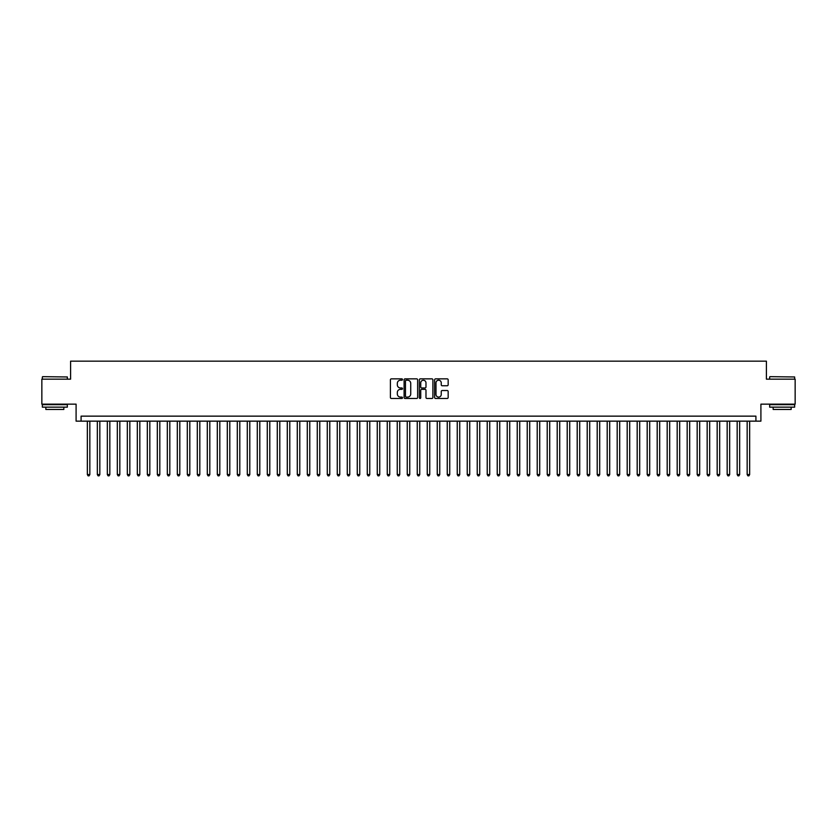 <?xml version="1.0" encoding="UTF-8"?>
<svg xmlns="http://www.w3.org/2000/svg" width="837" height="837" viewBox="0 0 837 837"><rect width="100%" height="100%" fill="white"/><g stroke="black" fill="none" stroke-linecap="round" stroke-linejoin="round"><path stroke-width="1.26" d="M402.503 379.527A0.691 0.691 0 0 0 401.823 378.847L391.392 378.847A0.983 0.983 0 0 0 390.408 379.831L390.408 397.491A0.983 0.983 0 0 0 391.392 398.475L401.823 398.475A0.691 0.691 0 0 0 402.503 397.784A0.691 0.691 0 0 0 401.823 397.094L400.473 397.094A3.139 3.139 0 0 1 397.324 393.955L397.324 392.49A3.139 3.139 0 0 1 400.473 389.341L401.823 389.341A0.691 0.691 0 0 0 402.503 388.661A0.691 0.691 0 0 0 401.823 387.97L400.473 387.97A3.139 3.139 0 0 1 397.324 384.832L397.324 383.356A3.139 3.139 0 0 1 400.473 380.218L401.823 380.218A0.691 0.691 0 0 0 402.503 379.527M447.178 385.763A0.983 0.983 0 0 0 448.161 384.779L448.161 379.831A0.983 0.983 0 0 0 447.178 378.847L435.596 378.847A0.983 0.983 0 0 0 434.623 379.831L434.623 397.491A0.983 0.983 0 0 0 435.596 398.475L447.178 398.475A0.983 0.983 0 0 0 448.161 397.491L448.161 391.507A0.983 0.983 0 0 0 447.178 390.523L442.218 390.523A0.983 0.983 0 0 0 441.245 391.507L441.245 394.468A2.626 2.626 0 0 1 438.619 397.094A2.626 2.626 0 0 1 435.993 394.468L435.993 382.844A2.626 2.626 0 0 1 438.619 380.218A2.626 2.626 0 0 1 441.245 382.844L441.245 384.779A0.983 0.983 0 0 0 442.218 385.763L447.178 385.763M755.916 421.147L760.906 421.147L760.906 404.156L795.15 404.156L795.15 379.161L766.41 379.161L766.41 361.165L70.59 361.165L70.59 379.161L41.85 379.161L41.85 404.156L76.094 404.156L76.094 421.147L755.916 421.147L755.916 416.146L81.084 416.146L81.084 421.147M417.642 379.831A0.983 0.983 0 0 0 416.659 378.847L405.077 378.847A0.983 0.983 0 0 0 404.104 379.831L404.104 397.491A0.983 0.983 0 0 0 405.077 398.475L416.659 398.475A0.983 0.983 0 0 0 417.642 397.491L417.642 379.831M420.341 378.847L431.923 378.847A0.983 0.983 0 0 1 432.896 379.831L432.896 397.491A0.983 0.983 0 0 1 431.923 398.475L426.964 398.475A0.983 0.983 0 0 1 425.981 397.491L425.981 390.324A0.983 0.983 0 0 0 424.997 389.341L421.712 389.341A0.983 0.983 0 0 0 420.729 390.324L420.729 397.784A0.691 0.691 0 0 1 420.048 398.475A0.691 0.691 0 0 1 419.358 397.784L419.358 379.831A0.983 0.983 0 0 1 420.341 378.847M406.165 380.218A0.691 0.691 0 0 0 405.474 380.908L405.474 396.414A0.691 0.691 0 0 0 406.165 397.094L407.588 397.094A3.139 3.139 0 0 0 410.726 393.955L410.726 383.356A3.139 3.139 0 0 0 407.588 380.218L406.165 380.218M425.981 382.896A2.626 2.626 0 0 0 423.355 380.27A2.626 2.626 0 0 0 420.729 382.896L420.729 386.987A0.983 0.983 0 0 0 421.712 387.97L424.997 387.97A0.983 0.983 0 0 0 425.981 386.987L425.981 382.896M87.341 421.147L87.341 474.537L89.841 474.537L89.841 421.147M89.841 474.537L89.088 475.834L88.084 475.834L87.341 474.537M42.645 376.66L67.347 376.964L42.645 376.66M54.844 407.148L42.352 407.148L42.352 404.658L67.347 404.658L67.347 407.148L54.844 407.148M63.842 407.148L63.842 409.45L45.847 409.45L45.847 407.148M769.956 376.66L794.648 376.964L769.956 376.66M782.156 407.148L769.653 407.148L769.653 404.658L794.648 404.658L794.648 407.148L782.156 407.148M791.153 407.148L791.153 409.45L773.158 409.45L773.158 407.148M97.333 421.147L97.333 474.537L99.833 474.537L99.833 421.147M99.833 474.537L99.08 475.834L98.086 475.834L97.333 474.537M107.335 421.147L107.335 474.537L109.835 474.537L109.835 421.147M109.835 474.537L109.082 475.834L108.078 475.834L107.335 474.537M117.326 421.147L117.326 474.537L119.827 474.537L119.827 421.147M119.827 474.537L119.084 475.834L118.08 475.834L117.326 474.537M127.329 421.147L127.329 474.537L129.829 474.537L129.829 421.147M129.829 474.537L129.076 475.834L128.082 475.834L127.329 474.537M137.32 421.147L137.32 474.537L139.821 474.537L139.821 421.147M139.821 474.537L139.078 475.834L138.074 475.834L137.32 474.537M147.322 421.147L147.322 474.537L149.823 474.537L149.823 421.147M149.823 474.537L149.07 475.834L148.076 475.834L147.322 474.537M157.314 421.147L157.314 474.537L159.815 474.537L159.815 421.147M159.815 474.537L159.072 475.834L158.067 475.834L157.314 474.537M167.316 421.147L167.316 474.537L169.817 474.537L169.817 421.147M169.817 474.537L169.064 475.834L168.07 475.834L167.316 474.537M177.318 421.147L177.318 474.537L179.809 474.537L179.809 421.147M179.809 474.537L179.066 475.834L178.061 475.834L177.318 474.537M187.31 421.147L187.31 474.537L189.811 474.537L189.811 421.147M189.811 474.537L189.057 475.834L188.063 475.834L187.31 474.537M197.312 421.147L197.312 474.537L199.813 474.537L199.813 421.147M199.813 474.537L199.06 475.834L198.055 475.834L197.312 474.537M207.304 421.147L207.304 474.537L209.805 474.537L209.805 421.147M209.805 474.537L209.051 475.834L208.057 475.834L207.304 474.537M217.306 421.147L217.306 474.537L219.807 474.537L219.807 421.147M219.807 474.537L219.053 475.834L218.049 475.834L217.306 474.537M227.298 421.147L227.298 474.537L229.798 474.537L229.798 421.147M229.798 474.537L229.056 475.834L228.051 475.834L227.298 474.537M237.3 421.147L237.3 474.537L239.8 474.537L239.8 421.147M239.8 474.537L239.047 475.834L238.043 475.834L237.3 474.537M247.292 421.147L247.292 474.537L249.792 474.537L249.792 421.147M249.792 474.537L249.049 475.834L248.045 475.834L247.292 474.537M257.294 421.147L257.294 474.537L259.794 474.537L259.794 421.147M259.794 474.537L259.041 475.834L258.047 475.834L257.294 474.537M267.285 421.147L267.285 474.537L269.786 474.537L269.786 421.147M269.786 474.537L269.043 475.834L268.039 475.834L267.285 474.537M277.288 421.147L277.288 474.537L279.788 474.537L279.788 421.147M279.788 474.537L279.035 475.834L278.041 475.834L277.288 474.537M287.29 421.147L287.29 474.537L289.78 474.537L289.78 421.147M289.78 474.537L289.037 475.834L288.033 475.834L287.29 474.537M297.281 421.147L297.281 474.537L299.782 474.537L299.782 421.147M299.782 474.537L299.029 475.834L298.035 475.834L297.281 474.537M307.284 421.147L307.284 474.537L309.774 474.537L309.774 421.147M309.774 474.537L309.031 475.834L308.026 475.834L307.284 474.537M317.275 421.147L317.275 474.537L319.776 474.537L319.776 421.147M319.776 474.537L319.023 475.834L318.029 475.834L317.275 474.537M327.277 421.147L327.277 474.537L329.778 474.537L329.778 421.147M329.778 474.537L329.025 475.834L328.02 475.834L327.277 474.537M337.269 421.147L337.269 474.537L339.77 474.537L339.77 421.147M339.77 474.537L339.016 475.834L338.022 475.834L337.269 474.537M347.271 421.147L347.271 474.537L349.772 474.537L349.772 421.147M349.772 474.537L349.019 475.834L348.014 475.834L347.271 474.537M357.263 421.147L357.263 474.537L359.764 474.537L359.764 421.147M359.764 474.537L359.021 475.834L358.016 475.834L357.263 474.537M367.265 421.147L367.265 474.537L369.766 474.537L369.766 421.147M369.766 474.537L369.012 475.834L368.018 475.834L367.265 474.537M377.257 421.147L377.257 474.537L379.757 474.537L379.757 421.147M379.757 474.537L379.015 475.834L378.01 475.834L377.257 474.537M387.259 421.147L387.259 474.537L389.76 474.537L389.76 421.147M389.76 474.537L389.006 475.834L388.012 475.834L387.259 474.537M397.251 421.147L397.251 474.537L399.751 474.537L399.751 421.147M399.751 474.537L399.008 475.834L398.004 475.834L397.251 474.537M407.253 421.147L407.253 474.537L409.753 474.537L409.753 421.147M409.753 474.537L409 475.834L408.006 475.834L407.253 474.537M417.255 421.147L417.255 474.537L419.745 474.537L419.745 421.147M419.745 474.537L419.002 475.834L417.998 475.834L417.255 474.537M427.247 421.147L427.247 474.537L429.747 474.537L429.747 421.147M429.747 474.537L428.994 475.834L428 475.834L427.247 474.537M437.249 421.147L437.249 474.537L439.749 474.537L439.749 421.147M439.749 474.537L438.996 475.834L437.992 475.834L437.249 474.537M447.24 421.147L447.24 474.537L449.741 474.537L449.741 421.147M449.741 474.537L448.988 475.834L447.994 475.834L447.24 474.537M457.243 421.147L457.243 474.537L459.743 474.537L459.743 421.147M459.743 474.537L458.99 475.834L457.985 475.834L457.243 474.537M467.234 421.147L467.234 474.537L469.735 474.537L469.735 421.147M469.735 474.537L468.982 475.834L467.988 475.834L467.234 474.537M477.236 421.147L477.236 474.537L479.737 474.537L479.737 421.147M479.737 474.537L478.984 475.834L477.979 475.834L477.236 474.537M487.228 421.147L487.228 474.537L489.729 474.537L489.729 421.147M489.729 474.537L488.986 475.834L487.981 475.834L487.228 474.537M497.23 421.147L497.23 474.537L499.731 474.537L499.731 421.147M499.731 474.537L498.978 475.834L497.984 475.834L497.23 474.537M507.222 421.147L507.222 474.537L509.723 474.537L509.723 421.147M509.723 474.537L508.98 475.834L507.975 475.834L507.222 474.537M517.224 421.147L517.224 474.537L519.725 474.537L519.725 421.147M519.725 474.537L518.971 475.834L517.977 475.834L517.224 474.537M527.226 421.147L527.226 474.537L529.716 474.537L529.716 421.147M529.716 474.537L528.974 475.834L527.969 475.834L527.226 474.537M537.218 421.147L537.218 474.537L539.719 474.537L539.719 421.147M539.719 474.537L538.965 475.834L537.971 475.834L537.218 474.537M547.22 421.147L547.22 474.537L549.71 474.537L549.71 421.147M549.71 474.537L548.967 475.834L547.963 475.834L547.22 474.537M557.212 421.147L557.212 474.537L559.712 474.537L559.712 421.147M559.712 474.537L558.959 475.834L557.965 475.834L557.212 474.537M567.214 421.147L567.214 474.537L569.715 474.537L569.715 421.147M569.715 474.537L568.961 475.834L567.957 475.834L567.214 474.537M577.206 421.147L577.206 474.537L579.706 474.537L579.706 421.147M579.706 474.537L578.953 475.834L577.959 475.834L577.206 474.537M587.208 421.147L587.208 474.537L589.708 474.537L589.708 421.147M589.708 474.537L588.955 475.834L587.951 475.834L587.208 474.537M597.199 421.147L597.199 474.537L599.7 474.537L599.7 421.147M599.7 474.537L598.957 475.834L597.953 475.834L597.199 474.537M607.202 421.147L607.202 474.537L609.702 474.537L609.702 421.147M609.702 474.537L608.949 475.834L607.944 475.834L607.202 474.537M617.193 421.147L617.193 474.537L619.694 474.537L619.694 421.147M619.694 474.537L618.951 475.834L617.947 475.834L617.193 474.537M627.195 421.147L627.195 474.537L629.696 474.537L629.696 421.147M629.696 474.537L628.943 475.834L627.949 475.834L627.195 474.537M637.187 421.147L637.187 474.537L639.688 474.537L639.688 421.147M639.688 474.537L638.945 475.834L637.94 475.834L637.187 474.537M647.189 421.147L647.189 474.537L649.69 474.537L649.69 421.147M649.69 474.537L648.937 475.834L647.943 475.834L647.189 474.537M657.191 421.147L657.191 474.537L659.682 474.537L659.682 421.147M659.682 474.537L658.939 475.834L657.934 475.834L657.191 474.537M667.183 421.147L667.183 474.537L669.684 474.537L669.684 421.147M669.684 474.537L668.93 475.834L667.936 475.834L667.183 474.537M677.185 421.147L677.185 474.537L679.686 474.537L679.686 421.147M679.686 474.537L678.933 475.834L677.928 475.834L677.185 474.537M687.177 421.147L687.177 474.537L689.678 474.537L689.678 421.147M689.678 474.537L688.924 475.834L687.93 475.834L687.177 474.537M697.179 421.147L697.179 474.537L699.68 474.537L699.68 421.147M699.68 474.537L698.926 475.834L697.922 475.834L697.179 474.537M707.171 421.147L707.171 474.537L709.671 474.537L709.671 421.147M709.671 474.537L708.918 475.834L707.924 475.834L707.171 474.537M717.173 421.147L717.173 474.537L719.674 474.537L719.674 421.147M719.674 474.537L718.92 475.834L717.916 475.834L717.173 474.537M727.165 421.147L727.165 474.537L729.665 474.537L729.665 421.147M729.665 474.537L728.922 475.834L727.918 475.834L727.165 474.537M737.167 421.147L737.167 474.537L739.667 474.537L739.667 421.147M739.667 474.537L738.914 475.834L737.92 475.834L737.167 474.537M747.159 421.147L747.159 474.537L749.659 474.537L749.659 421.147M749.659 474.537L748.916 475.834L747.912 475.834L747.159 474.537M42.352 379.161L42.352 376.964M67.347 379.161L67.347 376.964M769.653 379.161L769.653 376.964M794.648 379.161L794.648 376.964"/></g></svg>
